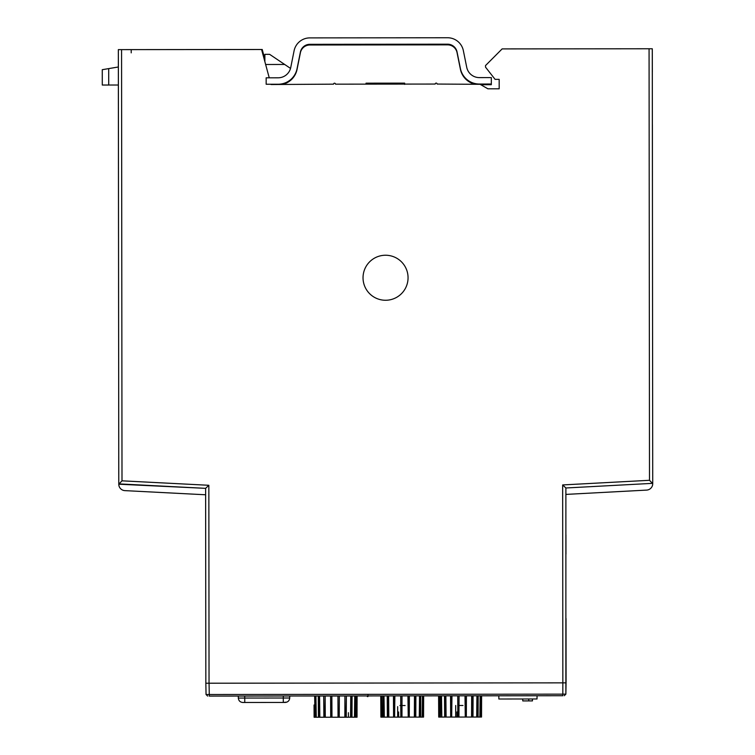 <?xml version="1.0" encoding="UTF-8"?>
<svg xmlns="http://www.w3.org/2000/svg" width="755" height="755" viewBox="0 0 755 755"><rect width="100%" height="100%" fill="white"/><g stroke="black" fill="none" stroke-linecap="round" stroke-linejoin="round"><path stroke-width="1.13" d="M207.663 696.082L206.049 694.506L209.267 694.506L209.267 696.082L562.805 695.723L562.843 682.86L566.08 682.86L562.843 682.86L562.664 484.937L649.498 480.293L649.073 48.764L502.132 48.905L485.512 65.572L485.512 67.129L495.082 79.341L499.168 79.341L499.178 88.797L487.909 88.816L480.076 84.305L437.136 84.06A0.963 0.963 90 0 0 436.173 83.097A0.963 0.963 90 0 0 435.21 84.06L335.494 84.164A0.963 0.963 90 0 0 334.531 83.201A0.963 0.963 90 0 0 333.568 84.164L271.054 84.522M118.403 105.398L118.45 156.87L118.403 105.398M118.412 116.308L118.441 145.96M118.743 444.431L118.714 414.769M118.677 382.077L118.629 336.079M118.573 271.404L118.544 248.187M206.049 694.506L205.841 683.218L209.041 683.218L205.841 683.218L205.624 488.343L205.709 569.997L205.634 494.78L124.886 490.627A6.436 6.436 -90 0 1 118.78 484.21L205.624 488.343L118.78 483.88L205.624 488.343L208.842 485.286L121.999 480.822L118.78 484.21A6.436 6.436 90 0 0 124.886 490.627A6.436 6.436 -90 0 1 118.78 484.21A6.436 6.436 -90 0 0 124.886 490.627L180.124 493.468M404.642 84.381L404.642 83.126L366.043 83.173L366.043 84.135L366.043 83.173L366.043 84.135L366.043 83.173L404.642 83.126M264.873 59.249L262.23 49.481L118.337 49.632L261.579 49.509L269.242 77.812M385.531 255.237A22.518 22.518 90 0 0 366.062 289.033A22.518 22.518 90 0 0 405.058 288.986A22.518 22.518 90 0 0 385.531 255.237M118.384 85.022L102.284 85.032L108.711 85.032L108.701 68.611L102.265 69.686L102.284 85.032L102.265 69.686L118.365 66.987L118.337 49.632L118.78 483.88L118.346 49.651L118.346 66.987L113.146 67.856M118.752 455.331L118.705 403.868L118.752 455.331M118.582 282.313L118.535 237.278L118.582 282.313M562.843 682.86L209.06 683.218L209.267 694.506L565.873 694.147L565.882 487.985L652.726 483.342L652.282 48.764L649.073 48.764M562.664 484.937L565.882 487.985L565.891 494.412L646.629 490.099A6.436 6.436 90 0 0 652.726 483.672L649.498 480.293L610.266 482.388M205.775 636.286L205.747 601.49M205.709 564.853L205.662 518.855M255.794 49.509L249.358 49.519L255.794 49.509M205.794 650.414L205.728 590.58L205.794 650.414M244.629 702.48L242.827 702.48C240.137 702.226 238.637 700.753 238.325 698.064L238.372 698.63M285.22 702.443C287.919 702.178 289.42 700.697 289.722 698.007C289.42 700.697 287.919 702.178 285.22 702.443L283.295 702.443L283.285 698.016L289.722 698.007L289.656 698.649M238.325 698.082L238.287 696.053L238.325 698.064L244.752 698.054L244.762 702.48L283.427 702.443L244.762 702.48L244.714 696.044M289.722 698.007L289.75 695.997L289.722 698.007M238.325 698.064C238.637 700.753 240.137 702.226 242.827 702.48M475.433 84.315A19.3 19.3 179.9 0 1 460.408 69.243L457.039 52.595A9.645 9.645 -0.1 0 0 447.573 44.856L309.843 44.998A9.645 9.645 -0.1 0 0 300.396 52.746L297.055 69.403A19.3 19.3 179.9 0 1 282.068 84.503M309.843 44.319A9.645 9.645 -0.1 0 0 300.396 52.076L297.055 68.733A19.3 19.3 179.9 0 1 278.151 84.239L266.166 84.249L266.166 77.822L278.142 77.803A12.863 12.863 -0.1 0 0 290.75 67.469L294.082 50.812A16.081 16.081 179.9 0 1 309.843 37.892L447.573 37.75A16.081 16.081 179.9 0 1 463.353 50.642L466.722 67.289A12.863 12.863 -0.1 0 0 479.34 77.605L491.326 77.595L491.326 84.022L479.349 84.041A19.3 19.3 179.9 0 1 460.408 68.563L457.039 51.916A9.645 9.645 -0.1 0 0 447.573 44.186L309.843 44.319L309.843 44.998M491.326 84.022L491.326 84.702L480.775 84.711M457.747 705.481L463.004 705.472M465.184 695.827L465.269 717.052L465.014 695.827M466.43 695.827L466.335 717.052L465.269 717.052M457.719 695.836L457.841 717.061L458.936 717.061L459.002 695.827M459.049 695.827L458.936 717.061M450.537 695.836L450.678 717.071L451.679 717.071L451.707 695.836M451.971 695.836L451.679 717.071M444.506 695.846L444.657 717.071L445.441 717.071L445.422 695.846M445.875 695.846L446.092 717.071L445.441 717.071M440.363 695.846L440.505 717.08L440.911 695.846M441.496 695.846L441.807 717.08L440.977 717.08M438.598 695.855L438.712 717.08L438.712 695.855M439.353 695.855L439.731 717.08L438.815 717.08M481.605 695.808L481.53 717.042L481.02 717.042L481.105 695.808M480.784 695.808L480.737 717.042L479.85 717.042L480.161 695.808M477.462 695.808L477.462 717.042L476.698 717.042L476.933 695.817M478.189 695.808L478.085 717.042L477.462 717.042M472.045 695.817L472.083 717.052L471.554 717.052L471.667 695.817M473.092 695.817L472.989 717.042L472.083 717.052M455.661 717.061L455.699 705.481M456.917 711.918L456.945 717.061M439.731 717.08L441.335 717.08M472.451 717.042L476.698 717.042M466.09 717.052L471.554 717.052M459.012 717.061L465.033 717.052M452.066 717.071L457.917 717.061M446.092 717.071L451.065 717.071M441.807 717.08L445.308 717.071M440.118 717.08L439.627 717.08M477.33 717.042L479.85 717.042M367.968 696.563L367.326 696.563L367.968 696.563L367.968 695.279M564.268 695.723L565.873 694.147L566.061 682.86L564.259 682.86M209.267 696.082L562.664 695.723L209.267 696.082L209.267 694.506M522.734 698.979L522.771 700.914L532.445 700.904L532.445 698.97M528.745 700.904L528.726 698.979M498.8 695.789L498.866 699.007L501.745 699.007L537.013 698.97L537.069 695.751M118.563 282.946L118.705 403.208M118.752 455.963L118.761 474.131L118.743 455.963M118.516 236.626L118.441 157.493L118.516 236.626M118.384 104.747L118.365 85.022L118.384 104.747M652.282 49.066L652.329 72.046M652.386 124.792L652.443 200.707M652.49 253.453L652.641 402.67M652.697 455.425L652.716 473.621M565.939 534.88L565.957 554.179M566.024 618.515L566.08 682.841M256.832 49.49L124.764 49.622A3.218 3.218 -90 0 1 125.113 49.641M331.832 696.006L343.251 695.987M339.278 695.997L338.448 695.997M324.263 696.006L327.859 696.006M327.727 695.959L322.98 695.968M316.921 696.016L320.894 696.016M338.032 717.222L337.966 695.997L338.164 717.222L331.804 717.231L331.851 696.006L331.983 717.231M338.061 695.997L339.335 695.997L339.25 717.222L338.164 717.222M331.851 696.006L330.586 696.006L330.718 717.231L331.804 717.231M324.81 696.006L323.716 696.016L323.867 717.241L324.801 717.241L325.15 696.006L325.282 717.241L324.801 717.241M319.072 696.016L318.27 696.016L318.421 717.25L319.11 717.241L319.072 696.016L319.573 696.016L319.827 717.241L316.269 717.25L315.392 717.25L315.316 696.016L315.93 696.016L316.269 717.25M315.316 696.016L315.392 717.25M314.005 696.025L314.646 696.016L315.043 717.25L314.118 717.25L314.052 705M356.086 717.212L356.426 695.978L357.068 695.978L357.002 717.203L354.869 717.212M357.068 695.978L357.039 717.203M357.106 695.978L357.077 704.962M354.463 717.212L354.746 695.978L355.35 695.978L355.322 717.212L351.292 717.212M355.35 695.978L355.322 717.212M350.565 717.212L350.754 695.987L351.235 695.987L351.254 717.212L345.828 717.222M351.235 695.987L352.085 695.978L351.981 717.212L351.254 717.212M344.856 717.222L344.922 695.987L345.29 717.222L339.118 717.222M345.233 695.987L346.366 695.987L346.262 717.222L345.29 717.222M315.043 717.25L314.911 710.455M336.013 695.959L349.593 695.94M331.983 696.006L337.966 695.997M339.24 695.997L344.922 695.987M346.054 695.987L350.754 695.987M351.603 695.987L354.746 695.978M355.218 695.978L356.426 695.978M315.93 696.016L318.78 696.016M319.573 696.016L324.055 696.006M325.15 696.006L330.718 696.006M352.632 695.94L343.383 695.987M348.395 712.711L348.433 717.212M325.282 717.241L330.907 717.231M319.827 717.241L324.348 717.241M399.923 705.538L405.105 705.538M408.144 695.884L408.228 717.108L407.955 695.884M409.37 695.884L409.276 717.108L408.228 717.108M400.707 695.893L400.82 717.118L407.945 717.108M402.019 695.884L401.962 717.118L401.99 695.893M393.44 695.893L393.582 717.127L394.601 717.127L394.629 695.893M394.874 695.893L394.601 717.127M387.239 695.902L387.381 717.137L388.202 717.127L388.183 695.902M388.617 695.902L388.816 717.127L388.202 717.127M382.832 695.912L382.983 717.137L383.493 717.137L383.436 695.902M384.002 695.902L384.304 717.137L383.493 717.137M380.775 695.912L380.898 717.137L380.945 695.912M381.577 695.912L381.954 717.137L381.039 717.137M423.64 695.865L423.555 717.099L423.385 695.865M423.111 695.865L423.064 717.099L422.168 717.099L422.489 695.865M420.073 695.874L420.063 717.099L419.289 717.099L419.525 695.874M420.761 695.874L420.658 717.099L420.063 717.099M414.873 695.874L414.91 717.108L414.353 717.108L414.476 695.874M415.892 695.874L415.788 717.099L414.91 717.108M397.649 706.642L397.687 717.118M398.621 711.974L398.649 717.118M381.954 717.137L383.795 717.137M415.222 717.108L419.289 717.099M408.993 717.108L414.353 717.108M394.95 717.127L400.858 717.118M388.816 717.127L393.931 717.127M384.304 717.137L388.004 717.127M419.874 717.099L422.168 717.099M264.873 61.693L264.873 54.332L269.62 54.332L290.524 68.403M265.637 64.486L284.682 64.468M404.642 84.098L366.043 84.135M121.564 49.641L121.999 480.822M209.041 683.218L208.842 485.286M131.21 49.632L131.219 52.85M564.06 484.861L578.103 484.106M244.752 698.054L283.285 698.016L283.323 696.006M300.396 52.746L300.396 52.076M457.039 52.595L457.039 51.916M447.573 44.856L447.573 44.186M297.055 69.403L297.055 68.733M460.408 69.243L460.408 68.563M283.285 702.443L286.938 702.093M284.522 702.443L285.664 702.414M367.326 696.563L367.326 695.921"/></g></svg>
